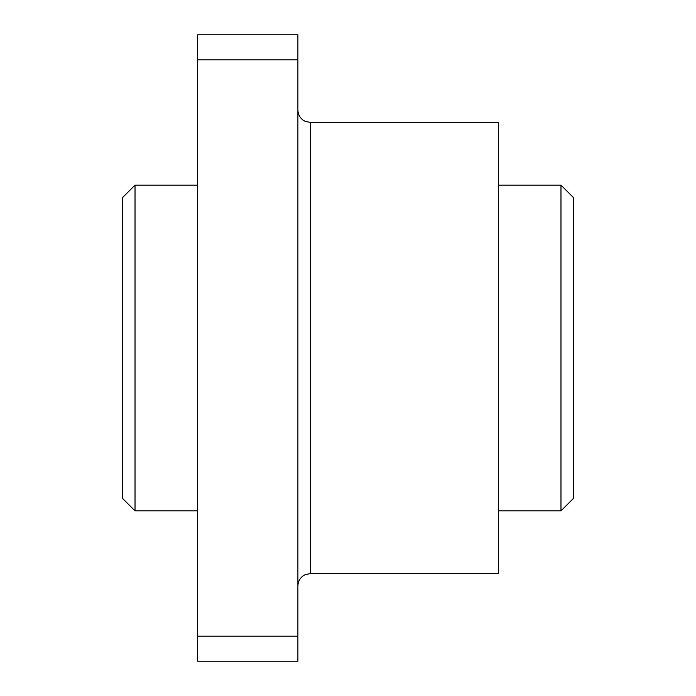 <?xml version="1.0" encoding="UTF-8"?>
<svg xmlns="http://www.w3.org/2000/svg" width="696" height="696" viewBox="0 0 696 696"><rect width="100%" height="100%" fill="white"/><g stroke="black" fill="none" stroke-linecap="round" stroke-linejoin="round"><path stroke-width="1.04" d="M135.024 185.136L135.024 510.864L122.496 498.336L122.496 197.664L135.024 185.136L197.664 185.136M197.664 59.856L197.664 34.8L297.888 34.8L297.888 661.2L197.664 661.2L197.664 59.856L297.888 59.856M297.888 636.144L197.664 636.144M573.504 498.336L573.504 197.664L560.976 185.136L560.976 510.864L573.504 498.336M310.416 122.496L310.416 573.504L498.336 573.504L498.336 122.496L310.416 122.496L304.996 121.261L302.812 119.929C299.628 117.372 297.984 114.057 297.888 109.968M135.024 510.864L197.664 510.864M498.336 510.864L560.976 510.864M498.336 185.136L560.976 185.136M310.416 573.504L304.9 574.783L302.664 576.192C299.567 578.741 297.975 582.021 297.888 586.032"/></g></svg>
